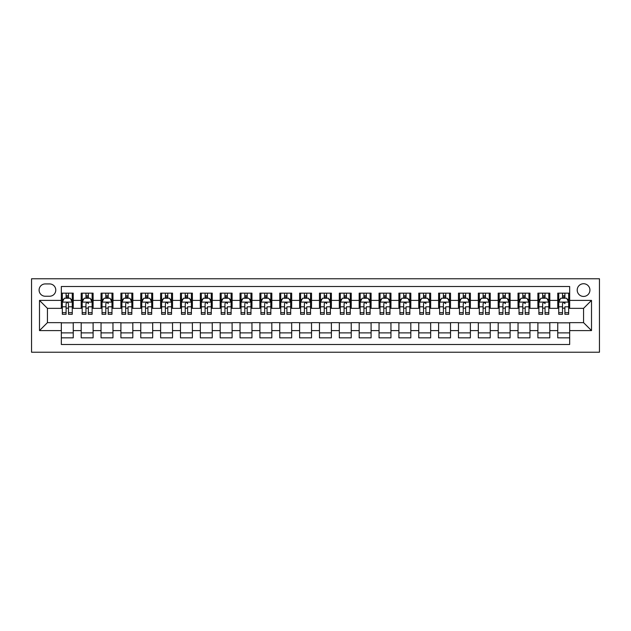 <?xml version="1.0" encoding="UTF-8"?>
<svg xmlns="http://www.w3.org/2000/svg" width="631" height="631" viewBox="0 0 631 631"><rect width="100%" height="100%" fill="white"/><g stroke="black" fill="none" stroke-linecap="round" stroke-linejoin="round"><path stroke-width="0.95" d="M583.565 283.729A6.357 6.357 0 0 0 577.207 290.086A6.357 6.357 0 0 0 583.565 296.436A6.357 6.357 0 0 0 589.922 290.086A6.357 6.357 0 0 0 583.565 283.729M31.55 352.232L599.45 352.232L599.45 278.768L31.55 278.768L31.55 352.232M569.667 293.163L557.749 293.163L557.749 300.411L549.806 300.411L549.806 308.354L557.749 308.354L557.749 300.411M549.806 300.411L549.806 293.163L537.896 293.163L537.896 300.411L529.953 300.411L529.953 308.354L537.896 308.354L537.896 300.411M529.953 300.411L529.953 293.163L518.035 293.163L518.035 300.411L510.093 300.411L510.093 308.354L518.035 308.354L518.035 300.411M510.093 300.411L510.093 293.163L498.182 293.163L498.182 300.411L490.24 300.411L490.24 308.354L498.182 308.354L498.182 300.411M490.24 300.411L490.24 293.163L478.322 293.163L478.322 300.411L470.379 300.411L470.379 308.354L478.322 308.354L478.322 300.411M470.379 300.411L470.379 293.163L458.469 293.163L458.469 300.411L450.526 300.411L450.526 308.354L458.469 308.354L458.469 300.411M450.526 300.411L450.526 293.163L438.608 293.163L438.608 300.411L430.665 300.411L430.665 308.354L438.608 308.354L438.608 300.411M430.665 300.411L430.665 293.163L418.755 293.163L418.755 300.411L410.813 300.411L410.813 308.354L418.755 308.354L418.755 300.411M410.813 300.411L410.813 293.163L398.895 293.163L398.895 300.411L390.952 300.411L390.952 308.354L398.895 308.354L398.895 300.411M390.952 300.411L390.952 293.163L379.042 293.163L379.042 300.411L371.099 300.411L371.099 308.354L379.042 308.354L379.042 300.411M371.099 300.411L371.099 293.163L359.181 293.163L359.181 300.411L351.238 300.411L351.238 308.354L359.181 308.354L359.181 300.411M351.238 300.411L351.238 293.163L339.328 293.163L339.328 300.411L331.385 300.411L331.385 308.354L339.328 308.354L339.328 300.411M331.385 300.411L331.385 293.163L319.467 293.163L319.467 300.411L311.533 300.411L311.533 308.354L319.467 308.354L319.467 300.411M311.533 300.411L311.533 293.163L299.615 293.163L299.615 300.411L291.672 300.411L291.672 308.354L299.615 308.354L299.615 300.411M291.672 300.411L291.672 293.163L279.762 293.163L279.762 300.411L271.819 300.411L271.819 308.354L279.762 308.354L279.762 300.411M271.819 300.411L271.819 293.163L259.901 293.163L259.901 300.411L251.958 300.411L251.958 308.354L259.901 308.354L259.901 300.411M251.958 300.411L251.958 293.163L240.048 293.163L240.048 300.411L232.105 300.411L232.105 308.354L240.048 308.354L240.048 300.411M232.105 300.411L232.105 293.163L220.187 293.163L220.187 300.411L212.245 300.411L212.245 308.354L220.187 308.354L220.187 300.411M212.245 300.411L212.245 293.163L200.335 293.163L200.335 300.411L192.392 300.411L192.392 308.354L200.335 308.354L200.335 300.411M192.392 300.411L192.392 293.163L180.474 293.163L180.474 300.411L172.531 300.411L172.531 308.354L180.474 308.354L180.474 300.411M172.531 300.411L172.531 293.163L160.621 293.163L160.621 300.411L152.678 300.411L152.678 308.354L160.621 308.354L160.621 300.411M152.678 300.411L152.678 293.163L140.76 293.163L140.76 300.411L132.818 300.411L132.818 308.354L140.76 308.354L140.76 300.411M132.818 300.411L132.818 293.163L120.907 293.163L120.907 300.411L112.965 300.411L112.965 308.354L120.907 308.354L120.907 300.411M112.965 300.411L112.965 293.163L101.047 293.163L101.047 300.411L93.104 300.411L93.104 308.354L101.047 308.354L101.047 300.411M93.104 300.411L93.104 293.163L81.194 293.163L81.194 308.354L73.251 308.354L73.251 293.163L61.333 293.163M61.333 337.837L73.251 337.837L73.251 322.646L81.194 322.646L81.194 337.837L93.104 337.837L93.104 322.646L101.047 322.646L101.047 330.589L93.104 330.589M101.047 330.589L101.047 337.837L112.965 337.837L112.965 322.646L120.907 322.646L120.907 330.589L112.965 330.589M120.907 330.589L120.907 337.837L132.818 337.837L132.818 322.646L140.76 322.646L140.76 330.589L132.818 330.589M140.76 330.589L140.76 337.837L152.678 337.837L152.678 322.646L160.621 322.646L160.621 330.589L152.678 330.589M160.621 330.589L160.621 337.837L172.531 337.837L172.531 322.646L180.474 322.646L180.474 330.589L172.531 330.589M180.474 330.589L180.474 337.837L192.392 337.837L192.392 322.646L200.335 322.646L200.335 330.589L192.392 330.589M200.335 330.589L200.335 337.837L212.245 337.837L212.245 322.646L220.187 322.646L220.187 330.589L212.245 330.589M220.187 330.589L220.187 337.837L232.105 337.837L232.105 322.646L240.048 322.646L240.048 330.589L232.105 330.589M240.048 330.589L240.048 337.837L251.958 337.837L251.958 322.646L259.901 322.646L259.901 330.589L251.958 330.589M259.901 330.589L259.901 337.837L271.819 337.837L271.819 322.646L279.762 322.646L279.762 330.589L271.819 330.589M279.762 330.589L279.762 337.837L291.672 337.837L291.672 322.646L299.615 322.646L299.615 330.589L291.672 330.589M299.615 330.589L299.615 337.837L311.533 337.837L311.533 322.646L319.467 322.646L319.467 330.589L311.533 330.589M319.467 330.589L319.467 337.837L331.385 337.837L331.385 322.646L339.328 322.646L339.328 330.589L331.385 330.589M339.328 330.589L339.328 337.837L351.238 337.837L351.238 322.646L359.181 322.646L359.181 330.589L351.238 330.589M359.181 330.589L359.181 337.837L371.099 337.837L371.099 322.646L379.042 322.646L379.042 330.589L371.099 330.589M379.042 330.589L379.042 337.837L390.952 337.837L390.952 322.646L398.895 322.646L398.895 330.589L390.952 330.589M398.895 330.589L398.895 337.837L410.813 337.837L410.813 322.646L418.755 322.646L418.755 330.589L410.813 330.589M418.755 330.589L418.755 337.837L430.665 337.837L430.665 322.646L438.608 322.646L438.608 330.589L430.665 330.589M438.608 330.589L438.608 337.837L450.526 337.837L450.526 322.646L458.469 322.646L458.469 330.589L450.526 330.589M458.469 330.589L458.469 337.837L470.379 337.837L470.379 322.646L478.322 322.646L478.322 330.589L470.379 330.589M478.322 330.589L478.322 337.837L490.24 337.837L490.24 322.646L498.182 322.646L498.182 330.589L490.24 330.589M498.182 330.589L498.182 337.837L510.093 337.837L510.093 322.646L518.035 322.646L518.035 330.589L510.093 330.589M518.035 330.589L518.035 337.837L529.953 337.837L529.953 322.646L537.896 322.646L537.896 330.589L529.953 330.589M537.896 330.589L537.896 337.837L549.806 337.837L549.806 322.646L557.749 322.646L557.749 330.589L549.806 330.589M45.251 296.239L49.62 296.239A6.152 6.152 0 0 0 55.773 290.086A6.152 6.152 0 0 0 49.62 283.926L45.251 283.926A6.152 6.152 0 0 0 39.098 290.086A6.152 6.152 0 0 0 45.251 296.239M569.667 300.411L569.667 286.506L61.333 286.506L61.333 308.354L47.435 308.354L47.435 322.646L61.333 322.646L61.333 344.494L569.667 344.494L569.667 322.646L583.565 322.646L583.565 308.354L569.667 308.354L569.667 300.411L591.507 300.411L591.507 330.589L569.667 330.589M61.333 330.589L39.493 330.589L39.493 300.411L61.333 300.411M557.749 330.589L557.749 337.837L569.667 337.837M61.333 298.124L62.327 298.124M66.097 298.124L68.487 298.124M72.257 298.124L73.251 298.124M61.333 308.157L62.327 308.157M66.097 308.157L68.487 308.157M72.257 308.157L73.251 308.157M61.333 322.843L73.251 322.843M61.333 332.876L73.251 332.876M81.194 308.157L82.188 308.157M85.958 308.157L88.34 308.157M92.11 308.157L93.104 308.157M81.194 298.124L82.188 298.124M85.958 298.124L88.34 298.124M92.11 298.124L93.104 298.124M81.194 322.843L93.104 322.843M81.194 332.876L93.104 332.876M101.047 322.843L112.965 322.843M101.047 332.876L112.965 332.876M101.047 298.124L102.041 298.124M105.811 298.124L108.193 298.124M111.971 298.124L112.965 298.124M101.047 308.157L102.041 308.157M105.811 308.157L108.193 308.157M111.971 308.157L112.965 308.157M120.907 322.843L132.818 322.843M120.907 332.876L132.818 332.876M120.907 298.124L121.901 298.124M125.672 298.124L128.054 298.124M131.824 298.124L132.818 298.124M120.907 308.157L121.901 308.157M125.672 308.157L128.054 308.157M131.824 308.157L132.818 308.157M140.76 322.843L152.678 322.843M140.76 332.876L152.678 332.876M140.76 298.124L141.754 298.124M145.524 298.124L147.906 298.124M151.685 298.124L152.678 298.124M140.76 308.157L141.754 308.157M145.524 308.157L147.906 308.157M151.685 308.157L152.678 308.157M160.621 322.843L172.531 322.843M160.621 332.876L172.531 332.876M160.621 298.124L161.615 298.124M165.385 298.124L167.767 298.124M171.537 298.124L172.531 298.124M160.621 308.157L161.615 308.157M165.385 308.157L167.767 308.157M171.537 308.157L172.531 308.157M180.474 322.843L192.392 322.843M180.474 332.876L192.392 332.876M180.474 298.124L181.468 298.124M185.238 298.124L187.62 298.124M191.398 298.124L192.392 298.124M180.474 308.157L181.468 308.157M185.238 308.157L187.62 308.157M191.398 308.157L192.392 308.157M200.335 322.843L212.245 322.843M200.335 332.876L212.245 332.876M200.335 298.124L201.321 298.124M205.099 298.124L207.481 298.124M211.251 298.124L212.245 298.124M200.335 308.157L201.321 308.157M205.099 308.157L207.481 308.157M211.251 308.157L212.245 308.157M220.187 322.843L232.105 322.843M220.187 332.876L232.105 332.876M220.187 298.124L221.181 298.124M224.951 298.124L227.334 298.124M231.112 298.124L232.105 298.124M220.187 308.157L221.181 308.157M224.951 308.157L227.334 308.157M231.112 308.157L232.105 308.157M240.048 322.843L251.958 322.843M240.048 332.876L251.958 332.876M240.048 298.124L241.034 298.124M244.812 298.124L247.194 298.124M250.964 298.124L251.958 298.124M240.048 308.157L241.034 308.157M244.812 308.157L247.194 308.157M250.964 308.157L251.958 308.157M259.901 322.843L271.819 322.843M259.901 332.876L271.819 332.876M259.901 298.124L260.895 298.124M264.665 298.124L267.047 298.124M270.825 298.124L271.819 298.124M259.901 308.157L260.895 308.157M264.665 308.157L267.047 308.157M270.825 308.157L271.819 308.157M279.762 322.843L291.672 322.843M279.762 332.876L291.672 332.876M279.762 298.124L280.748 298.124M284.526 298.124L286.908 298.124M290.678 298.124L291.672 298.124M279.762 308.157L280.748 308.157M284.526 308.157L286.908 308.157M290.678 308.157L291.672 308.157M299.615 322.843L311.533 322.843M299.615 332.876L311.533 332.876M299.615 298.124L300.608 298.124M304.379 298.124L306.761 298.124M310.539 298.124L311.533 298.124M299.615 308.157L300.608 308.157M304.379 308.157L306.761 308.157M310.539 308.157L311.533 308.157M319.467 322.843L331.385 322.843M319.467 332.876L331.385 332.876M319.467 298.124L320.461 298.124M324.239 298.124L326.621 298.124M330.392 298.124L331.385 298.124M319.467 308.157L320.461 308.157M324.239 308.157L326.621 308.157M330.392 308.157L331.385 308.157M339.328 322.843L351.238 322.843M339.328 332.876L351.238 332.876M339.328 298.124L340.322 298.124M344.092 298.124L346.474 298.124M350.252 298.124L351.238 298.124M339.328 308.157L340.322 308.157M344.092 308.157L346.474 308.157M350.252 308.157L351.238 308.157M359.181 322.843L371.099 322.843M359.181 332.876L371.099 332.876M359.181 298.124L360.175 298.124M363.953 298.124L366.335 298.124M370.105 298.124L371.099 298.124M359.181 308.157L360.175 308.157M363.953 308.157L366.335 308.157M370.105 308.157L371.099 308.157M379.042 322.843L390.952 322.843M379.042 332.876L390.952 332.876M379.042 298.124L380.036 298.124M383.806 298.124L386.188 298.124M389.966 298.124L390.952 298.124M379.042 308.157L380.036 308.157M383.806 308.157L386.188 308.157M389.966 308.157L390.952 308.157M398.895 322.843L410.813 322.843M398.895 332.876L410.813 332.876M398.895 298.124L399.888 298.124M403.666 298.124L406.048 298.124M409.819 298.124L410.813 298.124M398.895 308.157L399.888 308.157M403.666 308.157L406.048 308.157M409.819 308.157L410.813 308.157M418.755 322.843L430.665 322.843M418.755 332.876L430.665 332.876M418.755 298.124L419.749 298.124M423.519 298.124L425.901 298.124M429.679 298.124L430.665 298.124M418.755 308.157L419.749 308.157M423.519 308.157L425.901 308.157M429.679 308.157L430.665 308.157M438.608 322.843L450.526 322.843M438.608 332.876L450.526 332.876M438.608 298.124L439.602 298.124M443.38 298.124L445.762 298.124M449.532 298.124L450.526 298.124M438.608 308.157L439.602 308.157M443.38 308.157L445.762 308.157M449.532 308.157L450.526 308.157M458.469 322.843L470.379 322.843M458.469 332.876L470.379 332.876M458.469 298.124L459.463 298.124M463.233 298.124L465.615 298.124M469.385 298.124L470.379 298.124M458.469 308.157L459.463 308.157M463.233 308.157L465.615 308.157M469.385 308.157L470.379 308.157M478.322 322.843L490.24 322.843M478.322 332.876L490.24 332.876M478.322 298.124L479.315 298.124M483.094 298.124L485.476 298.124M489.246 298.124L490.24 298.124M478.322 308.157L479.315 308.157M483.094 308.157L485.476 308.157M489.246 308.157L490.24 308.157M498.182 322.843L510.093 322.843M498.182 332.876L510.093 332.876M498.182 298.124L499.176 298.124M502.946 298.124L505.328 298.124M509.099 298.124L510.093 298.124M498.182 308.157L499.176 308.157M502.946 308.157L505.328 308.157M509.099 308.157L510.093 308.157M518.035 322.843L529.953 322.843M518.035 332.876L529.953 332.876M518.035 298.124L519.029 298.124M522.807 298.124L525.189 298.124M528.959 298.124L529.953 298.124M518.035 308.157L519.029 308.157M522.807 308.157L525.189 308.157M528.959 308.157L529.953 308.157M537.896 322.843L549.806 322.843M537.896 332.876L549.806 332.876M537.896 298.124L538.89 298.124M542.66 298.124L545.042 298.124M548.812 298.124L549.806 298.124M537.896 308.157L538.89 308.157M542.66 308.157L545.042 308.157M548.812 308.157L549.806 308.157M557.749 322.843L569.667 322.843M557.749 332.876L569.667 332.876M557.749 298.124L558.743 298.124M562.513 298.124L564.903 298.124M568.673 298.124L569.667 298.124M557.749 308.157L558.743 308.157M562.513 308.157L564.903 308.157M568.673 308.157L569.667 308.157M47.435 308.354L39.493 300.411M47.435 322.646L39.493 330.589M591.507 300.411L583.565 308.354M591.507 330.589L583.565 322.646M68.487 295.742L66.097 295.742M72.257 312.692L68.487 312.692L68.487 314.309L72.257 314.309L72.257 302.194L70.27 298.226L64.315 298.226L62.327 302.194L62.327 314.309L66.097 314.309L66.097 312.692L62.327 312.692M62.327 302.194L62.327 293.163M72.257 302.194L72.257 293.163M66.097 298.226L66.097 293.163M68.487 293.163L68.487 298.226M68.487 312.692L68.487 303.685C67.691 302.154 66.894 302.154 66.097 303.685L66.097 312.692M88.34 293.163L88.34 298.226L88.34 295.742L85.958 295.742M92.11 312.692L88.34 312.692L88.34 314.309L92.11 314.309L92.11 302.194L90.13 298.226L84.168 298.226L82.188 302.194L82.188 306.8L82.188 293.163M82.188 310.381L82.188 311.73M82.188 299.354L82.188 295.742M82.188 312.692L82.188 314.309L85.958 314.309L85.958 312.692L82.188 312.692L82.188 306.8L85.958 306.8L85.958 310.381M92.11 299.354L92.11 295.742M88.34 312.692L88.34 306.8L92.11 306.8L92.11 293.163M85.958 298.226L85.958 293.163M88.34 310.381L88.34 311.73M85.958 312.692L85.958 303.685C86.755 302.154 87.543 302.154 88.34 303.685L88.34 302.099M108.193 293.163L108.193 298.226L108.193 295.742L105.811 295.742M111.971 312.692L108.193 312.692L108.193 314.309L111.971 314.309L111.971 302.194L109.983 298.226L104.028 298.226L102.041 302.194L102.041 306.8L102.041 293.163M102.041 310.381L102.041 311.73M102.041 299.354L102.041 295.742M102.041 312.692L102.041 314.309L105.811 314.309L105.811 312.692L102.041 312.692L102.041 306.8L105.811 306.8L105.811 310.381M111.971 299.354L111.971 295.742M108.193 312.692L108.193 306.8L111.971 306.8L111.971 293.163M105.811 298.226L105.811 293.163M108.193 310.381L108.193 311.73M105.811 312.692L105.811 303.685C106.607 302.154 107.404 302.154 108.193 303.685L108.193 302.099M128.054 293.163L128.054 298.226L128.054 295.742L125.672 295.742M131.824 312.692L128.054 312.692L128.054 314.309L131.824 314.309L131.824 302.194L129.844 298.226L123.881 298.226L121.901 302.194L121.901 306.8L121.901 293.163M121.901 310.381L121.901 311.73M121.901 299.354L121.901 295.742M121.901 312.692L121.901 314.309L125.672 314.309L125.672 312.692L121.901 312.692L121.901 306.8L125.672 306.8L125.672 310.381M131.824 299.354L131.824 295.742M128.054 312.692L128.054 306.8L131.824 306.8L131.824 293.163M125.672 298.226L125.672 293.163M128.054 310.381L128.054 311.73M125.672 312.692L125.672 303.685C126.468 302.154 127.257 302.154 128.054 303.685L128.054 302.099M147.906 293.163L147.906 298.226L147.906 295.742L145.524 295.742M151.685 312.692L147.906 312.692L147.906 314.309L151.685 314.309L151.685 302.194L149.697 298.226L143.742 298.226L141.754 302.194L141.754 306.8L141.754 293.163M141.754 310.381L141.754 311.73M141.754 299.354L141.754 295.742M141.754 312.692L141.754 314.309L145.524 314.309L145.524 312.692L141.754 312.692L141.754 306.8L145.524 306.8L145.524 310.381M151.685 299.354L151.685 295.742M147.906 312.692L147.906 306.8L151.685 306.8L151.685 293.163M145.524 298.226L145.524 293.163M147.906 310.381L147.906 311.73M145.524 312.692L145.524 303.685C146.321 302.154 147.118 302.154 147.906 303.685L147.906 302.099M167.767 293.163L167.767 298.226L167.767 295.742L165.385 295.742M171.537 312.692L167.767 312.692L167.767 314.309L171.537 314.309L171.537 302.194L169.558 298.226L163.595 298.226L161.615 302.194L161.615 306.8L161.615 293.163M161.615 310.381L161.615 311.73M161.615 299.354L161.615 295.742M161.615 312.692L161.615 314.309L165.385 314.309L165.385 312.692L161.615 312.692L161.615 306.8L165.385 306.8L165.385 310.381M171.537 299.354L171.537 295.742M167.767 312.692L167.767 306.8L171.537 306.8L171.537 293.163M165.385 298.226L165.385 293.163M167.767 310.381L167.767 311.73M165.385 312.692L165.385 303.685C166.182 302.154 166.97 302.154 167.767 303.685L167.767 302.099M187.62 293.163L187.62 298.226L187.62 295.742L185.238 295.742M191.398 312.692L187.62 312.692L187.62 314.309L191.398 314.309L191.398 302.194L189.41 298.226L183.455 298.226L181.468 302.194L181.468 306.8L181.468 293.163M181.468 310.381L181.468 311.73M181.468 299.354L181.468 295.742M181.468 312.692L181.468 314.309L185.238 314.309L185.238 312.692L181.468 312.692L181.468 306.8L185.238 306.8L185.238 310.381M191.398 299.354L191.398 295.742M187.62 312.692L187.62 306.8L191.398 306.8L191.398 293.163M185.238 298.226L185.238 293.163M187.62 310.381L187.62 311.73M185.238 312.692L185.238 303.685C186.035 302.154 186.831 302.154 187.62 303.685L187.62 302.099M207.481 293.163L207.481 298.226L207.481 295.742L205.099 295.742M211.251 312.692L207.481 312.692L207.481 314.309L211.251 314.309L211.251 302.194L209.263 298.226L203.308 298.226L201.321 302.194L201.321 306.8L201.321 293.163M201.321 310.381L201.321 311.73M201.321 299.354L201.321 295.742M201.321 312.692L201.321 314.309L205.099 314.309L205.099 312.692L201.321 312.692L201.321 306.8L205.099 306.8L205.099 310.381M211.251 299.354L211.251 295.742M207.481 312.692L207.481 306.8L211.251 306.8L211.251 293.163M205.099 298.226L205.099 293.163M207.481 310.381L207.481 311.73M205.099 312.692L205.099 303.685C205.895 302.154 206.684 302.154 207.481 303.685L207.481 302.099M227.334 293.163L227.334 298.226L227.334 295.742L224.951 295.742M231.112 312.692L227.334 312.692L227.334 314.309L231.112 314.309L231.112 302.194L229.124 298.226L223.169 298.226L221.181 302.194L221.181 306.8L221.181 293.163M221.181 310.381L221.181 311.73M221.181 299.354L221.181 295.742M221.181 312.692L221.181 314.309L224.951 314.309L224.951 312.692L221.181 312.692L221.181 306.8L224.951 306.8L224.951 310.381M231.112 299.354L231.112 295.742M227.334 312.692L227.334 306.8L231.112 306.8L231.112 293.163M224.951 298.226L224.951 293.163M227.334 310.381L227.334 311.73M224.951 312.692L224.951 303.685C225.748 302.154 226.545 302.154 227.334 303.685L227.334 302.099M247.194 293.163L247.194 298.226L247.194 295.742L244.812 295.742M250.964 312.692L247.194 312.692L247.194 314.309L250.964 314.309L250.964 302.194L248.977 298.226L243.022 298.226L241.034 302.194L241.034 306.8L241.034 293.163M241.034 310.381L241.034 311.73M241.034 299.354L241.034 295.742M241.034 312.692L241.034 314.309L244.812 314.309L244.812 312.692L241.034 312.692L241.034 306.8L244.812 306.8L244.812 310.381M250.964 299.354L250.964 295.742M247.194 312.692L247.194 306.8L250.964 306.8L250.964 293.163M244.812 298.226L244.812 293.163M247.194 310.381L247.194 311.73M244.812 312.692L244.812 303.685C245.609 302.154 246.398 302.154 247.194 303.685L247.194 302.099M267.047 293.163L267.047 298.226L267.047 295.742L264.665 295.742M270.825 312.692L267.047 312.692L267.047 314.309L270.825 314.309L270.825 302.194L268.838 298.226L262.882 298.226L260.895 302.194L260.895 306.8L260.895 293.163M260.895 310.381L260.895 311.73M260.895 299.354L260.895 295.742M260.895 312.692L260.895 314.309L264.665 314.309L264.665 312.692L260.895 312.692L260.895 306.8L264.665 306.8L264.665 310.381M270.825 299.354L270.825 295.742M267.047 312.692L267.047 306.8L270.825 306.8L270.825 293.163M264.665 298.226L264.665 293.163M267.047 310.381L267.047 311.73M264.665 312.692L264.665 303.685C265.462 302.154 266.258 302.154 267.047 303.685L267.047 302.099M286.908 293.163L286.908 298.226L286.908 295.742L284.526 295.742M290.678 312.692L286.908 312.692L286.908 314.309L290.678 314.309L290.678 302.194L288.69 298.226L282.735 298.226L280.748 302.194L280.748 306.8L280.748 293.163M280.748 310.381L280.748 311.73M280.748 299.354L280.748 295.742M280.748 312.692L280.748 314.309L284.526 314.309L284.526 312.692L280.748 312.692L280.748 306.8L284.526 306.8L284.526 310.381M290.678 299.354L290.678 295.742M286.908 312.692L286.908 306.8L290.678 306.8L290.678 293.163M284.526 298.226L284.526 293.163M286.908 310.381L286.908 311.73M284.526 312.692L284.526 303.685C285.322 302.154 286.111 302.154 286.908 303.685L286.908 302.099M306.761 293.163L306.761 298.226L306.761 295.742L304.379 295.742M310.539 312.692L306.761 312.692L306.761 314.309L310.539 314.309L310.539 302.194L308.551 298.226L302.596 298.226L300.608 302.194L300.608 306.8L300.608 293.163M300.608 310.381L300.608 311.73M300.608 299.354L300.608 295.742M300.608 312.692L300.608 314.309L304.379 314.309L304.379 312.692L300.608 312.692L300.608 306.8L304.379 306.8L304.379 310.381M310.539 299.354L310.539 295.742M306.761 312.692L306.761 306.8L310.539 306.8L310.539 293.163M304.379 298.226L304.379 293.163M306.761 310.381L306.761 311.73M304.379 312.692L304.379 303.685C305.175 302.154 305.972 302.154 306.761 303.685L306.761 302.099M326.621 293.163L326.621 298.226L326.621 295.742L324.239 295.742M330.392 312.692L326.621 312.692L326.621 314.309L330.392 314.309L330.392 302.194L328.404 298.226L322.449 298.226L320.461 302.194L320.461 306.8L320.461 293.163M320.461 310.381L320.461 311.73M320.461 299.354L320.461 295.742M320.461 312.692L320.461 314.309L324.239 314.309L324.239 312.692L320.461 312.692L320.461 306.8L324.239 306.8L324.239 310.381M330.392 299.354L330.392 295.742M326.621 312.692L326.621 306.8L330.392 306.8L330.392 293.163M324.239 298.226L324.239 293.163M326.621 310.381L326.621 311.73M324.239 312.692L324.239 303.685C325.036 302.154 325.825 302.154 326.621 303.685L326.621 302.099M346.474 293.163L346.474 298.226L346.474 295.742L344.092 295.742M350.252 312.692L346.474 312.692L346.474 314.309L350.252 314.309L350.252 302.194L348.265 298.226L342.31 298.226L340.322 302.194L340.322 306.8L340.322 293.163M340.322 310.381L340.322 311.73M340.322 299.354L340.322 295.742M340.322 312.692L340.322 314.309L344.092 314.309L344.092 312.692L340.322 312.692L340.322 306.8L344.092 306.8L344.092 310.381M350.252 299.354L350.252 295.742M346.474 312.692L346.474 306.8L350.252 306.8L350.252 293.163M344.092 298.226L344.092 293.163M346.474 310.381L346.474 311.73M344.092 312.692L344.092 303.685C344.889 302.154 345.685 302.154 346.474 303.685L346.474 302.099M366.335 293.163L366.335 298.226L366.335 295.742L363.953 295.742M370.105 312.692L366.335 312.692L366.335 314.309L370.105 314.309L370.105 302.194L368.118 298.226L362.162 298.226L360.175 302.194L360.175 306.8L360.175 293.163M360.175 310.381L360.175 311.73M360.175 299.354L360.175 295.742M360.175 312.692L360.175 314.309L363.953 314.309L363.953 312.692L360.175 312.692L360.175 306.8L363.953 306.8L363.953 310.381M370.105 299.354L370.105 295.742M366.335 312.692L366.335 306.8L370.105 306.8L370.105 293.163M363.953 298.226L363.953 293.163M366.335 310.381L366.335 311.73M363.953 312.692L363.953 303.685C364.742 302.154 365.538 302.154 366.335 303.685L366.335 302.099M386.188 293.163L386.188 298.226L386.188 295.742L383.806 295.742M389.966 312.692L386.188 312.692L386.188 314.309L389.966 314.309L389.966 302.194L387.978 298.226L382.023 298.226L380.036 302.194L380.036 306.8L380.036 293.163M380.036 310.381L380.036 311.73M380.036 299.354L380.036 295.742M380.036 312.692L380.036 314.309L383.806 314.309L383.806 312.692L380.036 312.692L380.036 306.8L383.806 306.8L383.806 310.381M389.966 299.354L389.966 295.742M386.188 312.692L386.188 306.8L389.966 306.8L389.966 293.163M383.806 298.226L383.806 293.163M386.188 310.381L386.188 311.73M383.806 312.692L383.806 303.685C384.602 302.154 385.399 302.154 386.188 303.685L386.188 302.099M406.048 293.163L406.048 298.226L406.048 295.742L403.666 295.742M409.819 312.692L406.048 312.692L406.048 314.309L409.819 314.309L409.819 302.194L407.831 298.226L401.876 298.226L399.888 302.194L399.888 306.8L399.888 293.163M399.888 310.381L399.888 311.73M399.888 299.354L399.888 295.742M399.888 312.692L399.888 314.309L403.666 314.309L403.666 312.692L399.888 312.692L399.888 306.8L403.666 306.8L403.666 310.381M409.819 299.354L409.819 295.742M406.048 312.692L406.048 306.8L409.819 306.8L409.819 293.163M403.666 298.226L403.666 293.163M406.048 310.381L406.048 311.73M403.666 312.692L403.666 303.685C404.455 302.154 405.252 302.154 406.048 303.685L406.048 302.099M425.901 293.163L425.901 298.226L425.901 295.742L423.519 295.742M429.679 312.692L425.901 312.692L425.901 314.309L429.679 314.309L429.679 302.194L427.692 298.226L421.737 298.226L419.749 302.194L419.749 306.8L419.749 293.163M419.749 310.381L419.749 311.73M419.749 299.354L419.749 295.742M419.749 312.692L419.749 314.309L423.519 314.309L423.519 312.692L419.749 312.692L419.749 306.8L423.519 306.8L423.519 310.381M429.679 299.354L429.679 295.742M425.901 312.692L425.901 306.8L429.679 306.8L429.679 293.163M423.519 298.226L423.519 293.163M425.901 310.381L425.901 311.73M423.519 312.692L423.519 303.685C424.316 302.154 425.113 302.154 425.901 303.685L425.901 302.099M445.762 293.163L445.762 298.226L445.762 295.742L443.38 295.742M449.532 312.692L445.762 312.692L445.762 314.309L449.532 314.309L449.532 302.194L447.545 298.226L441.59 298.226L439.602 302.194L439.602 306.8L439.602 293.163M439.602 310.381L439.602 311.73M439.602 299.354L439.602 295.742M439.602 312.692L439.602 314.309L443.38 314.309L443.38 312.692L439.602 312.692L439.602 306.8L443.38 306.8L443.38 310.381M449.532 299.354L449.532 295.742M445.762 312.692L445.762 306.8L449.532 306.8L449.532 293.163M443.38 298.226L443.38 293.163M445.762 310.381L445.762 311.73M443.38 312.692L443.38 303.685C444.169 302.154 444.965 302.154 445.762 303.685L445.762 302.099M465.615 293.163L465.615 298.226L465.615 295.742L463.233 295.742M469.385 312.692L465.615 312.692L465.615 314.309L469.385 314.309L469.385 302.194L467.405 298.226L461.442 298.226L459.463 302.194L459.463 306.8L459.463 293.163M459.463 310.381L459.463 311.73M459.463 299.354L459.463 295.742M459.463 312.692L459.463 314.309L463.233 314.309L463.233 312.692L459.463 312.692L459.463 306.8L463.233 306.8L463.233 310.381M469.385 299.354L469.385 295.742M465.615 312.692L465.615 306.8L469.385 306.8L469.385 293.163M463.233 298.226L463.233 293.163M465.615 310.381L465.615 311.73M463.233 312.692L463.233 303.685C464.03 302.154 464.826 302.154 465.615 303.685L465.615 302.099M485.476 293.163L485.476 298.226L485.476 295.742L483.094 295.742M489.246 312.692L485.476 312.692L485.476 314.309L489.246 314.309L489.246 302.194L487.258 298.226L481.303 298.226L479.315 302.194L479.315 306.8L479.315 293.163M479.315 310.381L479.315 311.73M479.315 299.354L479.315 295.742M479.315 312.692L479.315 314.309L483.094 314.309L483.094 312.692L479.315 312.692L479.315 306.8L483.094 306.8L483.094 310.381M489.246 299.354L489.246 295.742M485.476 312.692L485.476 306.8L489.246 306.8L489.246 293.163M483.094 298.226L483.094 293.163M485.476 310.381L485.476 311.73M483.094 312.692L483.094 303.685C483.882 302.154 484.679 302.154 485.476 303.685L485.476 302.099M505.328 293.163L505.328 298.226L505.328 295.742L502.946 295.742M509.099 312.692L505.328 312.692L505.328 314.309L509.099 314.309L509.099 302.194L507.119 298.226L501.156 298.226L499.176 302.194L499.176 306.8L499.176 293.163M499.176 310.381L499.176 311.73M499.176 299.354L499.176 295.742M499.176 312.692L499.176 314.309L502.946 314.309L502.946 312.692L499.176 312.692L499.176 306.8L502.946 306.8L502.946 310.381M509.099 299.354L509.099 295.742M505.328 312.692L505.328 306.8L509.099 306.8L509.099 293.163M502.946 298.226L502.946 293.163M505.328 310.381L505.328 311.73M502.946 312.692L502.946 303.685C503.743 302.154 504.54 302.154 505.328 303.685L505.328 302.099M525.189 293.163L525.189 298.226L525.189 295.742L522.807 295.742M528.959 312.692L525.189 312.692L525.189 314.309L528.959 314.309L528.959 302.194L526.972 298.226L521.017 298.226L519.029 302.194L519.029 306.8L519.029 293.163M519.029 310.381L519.029 311.73M519.029 299.354L519.029 295.742M519.029 312.692L519.029 314.309L522.807 314.309L522.807 312.692L519.029 312.692L519.029 306.8L522.807 306.8L522.807 310.381M528.959 299.354L528.959 295.742M525.189 312.692L525.189 306.8L528.959 306.8L528.959 293.163M522.807 298.226L522.807 293.163M525.189 310.381L525.189 311.73M522.807 312.692L522.807 303.685C523.596 302.154 524.393 302.154 525.189 303.685L525.189 302.099M545.042 293.163L545.042 298.226L545.042 295.742L542.66 295.742M548.812 312.692L545.042 312.692L545.042 314.309L548.812 314.309L548.812 302.194L546.832 298.226L540.87 298.226L538.89 302.194L538.89 306.8L538.89 293.163M538.89 310.381L538.89 311.73M538.89 299.354L538.89 295.742M538.89 312.692L538.89 314.309L542.66 314.309L542.66 312.692L538.89 312.692L538.89 306.8L542.66 306.8L542.66 310.381M548.812 299.354L548.812 295.742M545.042 312.692L545.042 306.8L548.812 306.8L548.812 293.163M542.66 298.226L542.66 293.163M545.042 310.381L545.042 311.73M542.66 312.692L542.66 303.685C543.457 302.154 544.253 302.154 545.042 303.685L545.042 302.099M564.903 293.163L564.903 298.226L564.903 295.742L562.513 295.742M568.673 312.692L564.903 312.692L564.903 314.309L568.673 314.309L568.673 302.194L566.685 298.226L560.73 298.226L558.743 302.194L558.743 306.8L558.743 293.163M558.743 310.381L558.743 311.73M558.743 299.354L558.743 295.742M558.743 312.692L558.743 314.309L562.513 314.309L562.513 312.692L558.743 312.692L558.743 306.8L562.513 306.8L562.513 310.381M568.673 299.354L568.673 295.742M564.903 312.692L564.903 306.8L568.673 306.8L568.673 293.163M562.513 298.226L562.513 293.163M564.903 310.381L564.903 311.73M562.513 312.692L562.513 303.685C563.309 302.154 564.106 302.154 564.903 303.685L564.903 302.099M81.194 330.589L73.251 330.589M81.194 300.411L73.251 300.411M72.21 302.099L62.374 302.099M62.327 299.315L63.77 299.315M70.814 299.315L72.257 299.315M66.097 306.8L62.327 306.8M72.257 306.8L68.487 306.8M68.487 297.004L66.097 297.004M92.063 302.099L82.235 302.099M82.188 299.315L83.623 299.315M90.675 299.315L92.11 299.315M88.34 297.004L85.958 297.004M111.924 302.099L102.088 302.099M102.041 299.315L103.484 299.315M110.528 299.315L111.971 299.315M108.193 297.004L105.811 297.004M131.776 302.099L121.949 302.099M121.901 299.315L123.337 299.315M130.388 299.315L131.824 299.315M128.054 297.004L125.672 297.004M151.629 302.099L141.801 302.099M141.754 299.315L143.198 299.315M150.241 299.315L151.685 299.315M147.906 297.004L145.524 297.004M171.49 302.099L161.662 302.099M161.615 299.315L163.05 299.315M170.102 299.315L171.537 299.315M167.767 297.004L165.385 297.004M191.343 302.099L181.515 302.099M181.468 299.315L182.903 299.315M189.955 299.315L191.398 299.315M187.62 297.004L185.238 297.004M211.204 302.099L201.376 302.099M201.321 299.315L202.764 299.315M209.815 299.315L211.251 299.315M207.481 297.004L205.099 297.004M231.056 302.099L221.229 302.099M221.181 299.315L222.617 299.315M229.668 299.315L231.112 299.315M227.334 297.004L224.951 297.004M250.917 302.099L241.089 302.099M241.034 299.315L242.478 299.315M249.529 299.315L250.964 299.315M247.194 297.004L244.812 297.004M270.77 302.099L260.942 302.099M260.895 299.315L262.33 299.315M269.382 299.315L270.825 299.315M267.047 297.004L264.665 297.004M290.631 302.099L280.803 302.099M280.748 299.315L282.191 299.315M289.243 299.315L290.678 299.315M286.908 297.004L284.526 297.004M310.484 302.099L300.656 302.099M300.608 299.315L302.044 299.315M309.095 299.315L310.539 299.315M306.761 297.004L304.379 297.004M330.344 302.099L320.516 302.099M320.461 299.315L321.905 299.315M328.956 299.315L330.392 299.315M326.621 297.004L324.239 297.004M350.197 302.099L340.369 302.099M340.322 299.315L341.757 299.315M348.809 299.315L350.252 299.315M346.474 297.004L344.092 297.004M370.058 302.099L360.23 302.099M360.175 299.315L361.618 299.315M368.67 299.315L370.105 299.315M366.335 297.004L363.953 297.004M389.911 302.099L380.083 302.099M380.036 299.315L381.471 299.315M388.522 299.315L389.966 299.315M386.188 297.004L383.806 297.004M409.771 302.099L399.944 302.099M399.888 299.315L401.332 299.315M408.383 299.315L409.819 299.315M406.048 297.004L403.666 297.004M429.624 302.099L419.796 302.099M419.749 299.315L421.185 299.315M428.236 299.315L429.679 299.315M425.901 297.004L423.519 297.004M449.485 302.099L439.657 302.099M439.602 299.315L441.045 299.315M448.097 299.315L449.532 299.315M445.762 297.004L443.38 297.004M469.338 302.099L459.51 302.099M459.463 299.315L460.898 299.315M467.95 299.315L469.385 299.315M465.615 297.004L463.233 297.004M489.199 302.099L479.371 302.099M479.315 299.315L480.759 299.315M487.802 299.315L489.246 299.315M485.476 297.004L483.094 297.004M509.051 302.099L499.224 302.099M499.176 299.315L500.612 299.315M507.663 299.315L509.099 299.315M505.328 297.004L502.946 297.004M528.912 302.099L519.076 302.099M519.029 299.315L520.472 299.315M527.516 299.315L528.959 299.315M525.189 297.004L522.807 297.004M548.765 302.099L538.937 302.099M538.89 299.315L540.325 299.315M547.377 299.315L548.812 299.315M545.042 297.004L542.66 297.004M568.626 302.099L558.79 302.099M558.743 299.315L560.186 299.315M567.23 299.315L568.673 299.315M564.903 297.004L562.513 297.004"/></g></svg>
